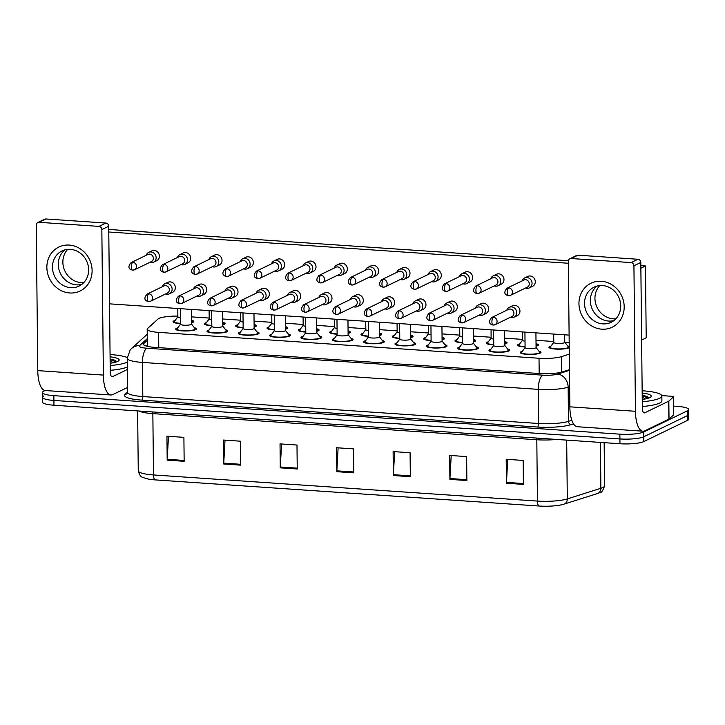 <?xml version="1.0" encoding="UTF-8"?>
<svg xmlns="http://www.w3.org/2000/svg" width="725" height="725" viewBox="0 0 725 725"><rect width="100%" height="100%" fill="white"/><g stroke="black" fill="none" stroke-linecap="round" stroke-linejoin="round"><path stroke-width="1.09" d="M507.627 349.024A10.377 1.994 179.4 0 1 509.675 350.184A10.377 1.994 179.4 0 1 508.914 350.954A10.377 1.994 179.4 0 1 497.332 352.278A10.377 1.994 179.4 0 1 488.931 350.402A10.377 1.994 179.4 0 1 489.692 349.64A10.377 1.994 179.4 0 1 490.952 349.196M476.298 346.885A10.377 1.994 179.4 0 1 478.355 348.054A10.377 1.994 179.4 0 1 477.594 348.816A10.377 1.994 179.4 0 1 466.003 350.148A10.377 1.994 179.4 0 1 457.602 348.272A10.377 1.994 179.4 0 1 458.363 347.511A10.377 1.994 179.4 0 1 459.632 347.067M444.978 344.756A10.377 1.994 179.4 0 1 447.026 345.925A10.377 1.994 179.4 0 1 446.265 346.686A10.377 1.994 179.4 0 1 434.674 348.018A10.377 1.994 179.4 0 1 426.282 346.142A10.377 1.994 179.4 0 1 427.043 345.381A10.377 1.994 179.4 0 1 428.303 344.928M413.649 342.626A10.377 1.994 179.4 0 1 415.697 343.795A10.377 1.994 179.4 0 1 414.936 344.556A10.377 1.994 179.4 0 1 403.354 345.879A10.377 1.994 179.4 0 1 394.953 344.013A10.377 1.994 179.4 0 1 395.714 343.251A10.377 1.994 179.4 0 1 396.983 342.798M382.32 340.496A10.377 1.994 179.4 0 1 384.377 341.665A10.377 1.994 179.4 0 1 383.616 342.427A10.377 1.994 179.4 0 1 372.025 343.75A10.377 1.994 179.4 0 1 363.624 341.883A10.377 1.994 179.4 0 1 364.385 341.112A10.377 1.994 179.4 0 1 365.654 340.668M351 338.367A10.377 1.994 179.4 0 1 353.048 339.527A10.377 1.994 179.4 0 1 352.287 340.297A10.377 1.994 179.4 0 1 340.696 341.62A10.377 1.994 179.4 0 1 332.304 339.744A10.377 1.994 179.4 0 1 333.065 338.983A10.377 1.994 179.4 0 1 334.325 338.539M319.671 336.228A10.377 1.994 179.4 0 1 321.719 337.397A10.377 1.994 179.4 0 1 320.967 338.158A10.377 1.994 179.4 0 1 309.376 339.49A10.377 1.994 179.4 0 1 300.975 337.614A10.377 1.994 179.4 0 1 301.736 336.853A10.377 1.994 179.4 0 1 303.005 336.409M288.351 334.098A10.377 1.994 179.4 0 1 290.399 335.267A10.377 1.994 179.4 0 1 289.638 336.028A10.377 1.994 179.4 0 1 278.047 337.361A10.377 1.994 179.4 0 1 269.646 335.485A10.377 1.994 179.4 0 1 270.407 334.723A10.377 1.994 179.4 0 1 271.676 334.279M257.022 331.968A10.377 1.994 179.4 0 1 259.07 333.138A10.377 1.994 179.4 0 1 258.308 333.899A10.377 1.994 179.4 0 1 246.718 335.222A10.377 1.994 179.4 0 1 238.326 333.355A10.377 1.994 179.4 0 1 239.087 332.594A10.377 1.994 179.4 0 1 240.347 332.141M225.692 329.839A10.377 1.994 179.4 0 1 227.75 331.008A10.377 1.994 179.4 0 1 226.988 331.769A10.377 1.994 179.4 0 1 215.398 333.092A10.377 1.994 179.4 0 1 206.997 331.225A10.377 1.994 179.4 0 1 207.758 330.464A10.377 1.994 179.4 0 1 209.027 330.011M194.373 327.709A10.377 1.994 179.4 0 1 196.421 328.878A10.377 1.994 179.4 0 1 195.659 329.639A10.377 1.994 179.4 0 1 184.068 330.962A10.377 1.994 179.4 0 1 175.677 329.096A10.377 1.994 179.4 0 1 176.438 328.325A10.377 1.994 179.4 0 1 177.698 327.881M538.956 351.154A10.377 1.994 179.4 0 1 541.004 352.323A10.377 1.994 179.4 0 1 540.243 353.084A10.377 1.994 179.4 0 1 528.652 354.407A10.377 1.994 179.4 0 1 520.26 352.54A10.377 1.994 179.4 0 1 521.021 351.77A10.377 1.994 179.4 0 1 522.281 351.326M536.319 343.768A10.377 1.994 179.4 0 1 538.376 344.937A10.377 1.994 179.4 0 1 537.615 345.698A10.377 1.994 179.4 0 1 536.056 346.224M525.081 346.994A10.377 1.994 179.4 0 1 517.623 345.154A10.377 1.994 179.4 0 1 518.384 344.393A10.377 1.994 179.4 0 1 519.653 343.949M504.999 341.638A10.377 1.994 179.4 0 1 507.047 342.807A10.377 1.994 179.4 0 1 506.286 343.568A10.377 1.994 179.4 0 1 504.736 344.094M493.752 344.864A10.377 1.994 179.4 0 1 486.303 343.025A10.377 1.994 179.4 0 1 487.064 342.263A10.377 1.994 179.4 0 1 488.324 341.81M473.67 339.508A10.377 1.994 179.4 0 1 475.718 340.678A10.377 1.994 179.4 0 1 474.957 341.439A10.377 1.994 179.4 0 1 473.407 341.964M462.432 342.726A10.377 1.994 179.4 0 1 454.974 340.895A10.377 1.994 179.4 0 1 455.735 340.134A10.377 1.994 179.4 0 1 456.995 339.681M442.341 337.379A10.377 1.994 179.4 0 1 444.398 338.548A10.377 1.994 179.4 0 1 443.637 339.309A10.377 1.994 179.4 0 1 442.078 339.826M431.103 340.596A10.377 1.994 179.4 0 1 423.645 338.765A10.377 1.994 179.4 0 1 424.406 337.995A10.377 1.994 179.4 0 1 425.675 337.551M411.021 335.249A10.377 1.994 179.4 0 1 413.069 336.409A10.377 1.994 179.4 0 1 412.308 337.179A10.377 1.994 179.4 0 1 410.758 337.696M399.774 338.466A10.377 1.994 179.4 0 1 392.325 336.627A10.377 1.994 179.4 0 1 393.086 335.865A10.377 1.994 179.4 0 1 394.346 335.421M379.692 333.11A10.377 1.994 179.4 0 1 381.74 334.279A10.377 1.994 179.4 0 1 380.978 335.041A10.377 1.994 179.4 0 1 379.429 335.566M368.454 336.337A10.377 1.994 179.4 0 1 360.996 334.497A10.377 1.994 179.4 0 1 361.757 333.736A10.377 1.994 179.4 0 1 363.026 333.292M348.362 330.981A10.377 1.994 179.4 0 1 350.42 332.15A10.377 1.994 179.4 0 1 349.658 332.911A10.377 1.994 179.4 0 1 348.1 333.437M337.125 334.207A10.377 1.994 179.4 0 1 329.667 332.367A10.377 1.994 179.4 0 1 330.428 331.606A10.377 1.994 179.4 0 1 331.697 331.153M317.042 328.851A10.377 1.994 179.4 0 1 319.091 330.02A10.377 1.994 179.4 0 1 318.329 330.781A10.377 1.994 179.4 0 1 316.78 331.307M305.796 332.077A10.377 1.994 179.4 0 1 298.347 330.237A10.377 1.994 179.4 0 1 299.108 329.476A10.377 1.994 179.4 0 1 300.368 329.023M285.713 326.721A10.377 1.994 179.4 0 1 287.762 327.89A10.377 1.994 179.4 0 1 287.009 328.652A10.377 1.994 179.4 0 1 285.451 329.168M274.476 329.938A10.377 1.994 179.4 0 1 267.017 328.108A10.377 1.994 179.4 0 1 267.779 327.337A10.377 1.994 179.4 0 1 269.048 326.893M254.393 324.592A10.377 1.994 179.4 0 1 256.442 325.752A10.377 1.994 179.4 0 1 255.68 326.522A10.377 1.994 179.4 0 1 254.122 327.038M243.147 327.809A10.377 1.994 179.4 0 1 235.688 325.969A10.377 1.994 179.4 0 1 236.45 325.208A10.377 1.994 179.4 0 1 237.718 324.764M223.064 322.453A10.377 1.994 179.4 0 1 225.113 323.622A10.377 1.994 179.4 0 1 224.351 324.383A10.377 1.994 179.4 0 1 222.802 324.909M211.827 325.679A10.377 1.994 179.4 0 1 204.368 323.839A10.377 1.994 179.4 0 1 205.13 323.078A10.377 1.994 179.4 0 1 206.389 322.634M191.735 320.323A10.377 1.994 179.4 0 1 193.792 321.492A10.377 1.994 179.4 0 1 193.031 322.253A10.377 1.994 179.4 0 1 191.472 322.779M180.498 323.549A10.377 1.994 179.4 0 1 173.039 321.71A10.377 1.994 179.4 0 1 173.801 320.948A10.377 1.994 179.4 0 1 175.069 320.504M569.243 347.665A10.377 1.994 179.4 0 1 568.935 347.828A10.377 1.994 179.4 0 1 557.344 349.16A10.377 1.994 179.4 0 1 548.952 347.284A10.377 1.994 179.4 0 1 549.713 346.523A10.377 1.994 179.4 0 1 550.973 346.079M177.861 316.082A18.306 3.525 -0.6 0 0 157.977 319.045L147.592 328.488A18.306 3.525 -0.6 0 0 147.193 329.232A18.306 3.525 -0.6 0 0 158.612 332.376L539.019 358.259A18.306 3.525 -0.6 0 0 561.413 356.637L569.306 354.135M569.188 342.562L564.775 342.263L568.373 346.822A9.153 1.758 179.4 0 1 568.482 347.085A9.153 1.758 179.4 0 1 567.802 347.755A9.153 1.758 179.4 0 1 557.579 348.924A9.153 1.758 179.4 0 1 550.175 347.275A9.153 1.758 179.4 0 1 550.266 347.012L553.782 342.363M553.773 341.511L535.993 340.306M522.444 339.382L504.673 338.176M491.124 337.252L473.343 336.038M459.795 335.122L442.014 333.908M428.466 332.983L410.694 331.778M397.146 330.854L379.365 329.648M365.817 328.724L348.045 327.519M334.488 326.594L316.716 325.38M303.168 324.465L285.387 323.25M271.839 322.335L254.067 321.121M240.519 320.196L222.738 318.991M209.19 318.067L191.409 316.861M567.648 345.897A10.377 1.994 179.4 0 1 569.225 346.487M673.597 406.118L677.222 406.362A18.306 3.525 179.4 0 1 688.65 409.507L688.696 414.301A18.306 3.525 179.4 0 1 687.354 415.642L643.764 436.776A18.306 3.525 179.4 0 1 619.92 438.951L53.904 400.445A18.306 3.525 179.4 0 1 42.485 397.3L42.53 402.085A18.306 3.525 179.4 0 0 53.958 405.23L619.966 443.745A18.306 3.525 179.4 0 0 643.818 441.561L687.409 420.437A18.306 3.525 179.4 0 0 688.75 419.095L688.696 414.301A18.306 3.525 179.4 0 1 687.354 415.642L643.764 436.776A18.306 3.525 179.4 0 1 619.92 438.951L53.904 400.445A18.306 3.525 179.4 0 1 42.485 397.3A18.306 3.525 179.4 0 1 43.826 395.95M539.155 506.023L155.204 479.896A20.019 3.852 179.4 0 1 147.945 478.998C142.064 476.959 140.414 478.282 138.257 470.761A24.414 4.703 -0.6 0 0 153.492 474.948L537.442 501.075A6.099 2.266 93.9 0 0 539.155 506.023A20.019 3.852 179.4 0 0 561.522 504.817L563.978 504.156A6.099 5.066 72.4 0 0 567.303 498.918L600.871 488.269A24.414 4.703 -0.6 0 0 602.81 487.517A24.414 4.703 -0.6 0 0 604.605 485.723L604.152 442.667M563.642 504.256A20.019 3.852 179.4 0 1 561.522 504.817M223.735 463.991L223.481 440.039L240.446 441.199L240.7 465.151L223.735 463.991A4.885 1.812 93.9 0 1 223.753 463.148L240.691 464.299M167.185 460.148L166.94 436.196L183.905 437.347L184.15 461.299L167.185 460.148A4.885 1.812 93.9 0 1 167.203 459.297L184.141 460.457M393.367 475.537L393.113 451.584L410.078 452.735L410.332 476.688L393.367 475.537A4.885 1.812 93.9 0 1 393.385 474.685L410.323 475.845M449.908 479.379L449.663 455.427L466.628 456.587L466.873 480.539L449.908 479.379A4.885 1.812 93.9 0 1 449.935 478.536L466.864 479.687M506.458 483.231L506.204 459.278L523.169 460.429L523.423 484.382L506.458 483.231A4.885 1.812 93.9 0 1 506.476 482.388L523.414 483.539M280.276 467.843L280.031 443.89L296.987 445.041L297.241 468.993L280.276 467.843A4.885 1.812 93.9 0 1 280.294 466.991L297.232 468.151M336.826 471.685L336.572 447.733L353.537 448.893L353.782 472.845L336.826 471.685A4.885 1.812 93.9 0 1 336.844 470.842L353.773 471.993M338.113 447.842L336.844 470.842M281.572 443.99L280.294 466.991M507.745 459.378L506.476 482.388M451.204 455.536L449.935 478.536M394.654 451.684L393.385 474.685M168.481 436.296L167.203 459.297M225.022 440.147L223.753 463.148M688.65 409.507A18.306 3.525 179.4 0 1 687.309 410.858L643.718 431.982A18.306 3.525 179.4 0 1 619.866 434.166L53.858 395.651A18.306 3.525 179.4 0 1 42.431 392.506A18.306 3.525 179.4 0 1 43.781 391.165L45.113 390.512M147.302 340.342L143.858 343.478A18.306 3.525 -0.6 0 0 143.45 344.23A18.306 3.525 -0.6 0 0 154.869 347.375L539.853 373.565A18.306 3.525 -0.6 0 0 562.247 371.943L569.469 369.65M146.305 346.088L147.356 345.127M564.702 342.173A5.492 1.06 179.4 0 1 564.766 342.327A5.492 1.06 179.4 0 1 564.367 342.735A5.492 1.06 179.4 0 1 558.232 343.433A5.492 1.06 179.4 0 1 553.782 342.445L553.692 334.062M525.589 288.006A5.492 4.993 -115.9 0 0 527.021 288.323A5.492 4.993 -115.9 0 0 529.368 287.879A5.492 4.993 -115.9 0 0 532.059 283.285A5.492 4.993 -115.9 0 0 526.912 277.548A5.492 4.993 -115.9 0 0 524.574 277.992A5.492 4.993 -115.9 0 0 522.136 280.874M508.796 295.655A3.969 3.607 -115.9 0 0 510.482 295.329L527.32 287.173A3.969 3.607 -115.9 0 0 525.553 279.705A3.969 3.607 -115.9 0 0 523.858 280.031L507.02 288.197C503.676 292.13 504.156 294.64 508.479 295.718A3.969 1.468 93.9 0 1 507.264 292.483A3.969 1.468 -86.1 0 1 508.714 287.87A3.969 3.607 -115.9 0 0 507.02 288.197M536.011 347.429A5.492 1.06 179.4 0 1 536.074 347.583A5.492 1.06 179.4 0 1 535.666 347.982A5.492 1.06 179.4 0 1 529.531 348.689A5.492 1.06 179.4 0 1 525.09 347.692L524.927 332.104M510.246 317.36A5.492 4.993 -115.9 0 0 514.016 317.233A5.492 4.993 -115.9 0 0 516.717 312.638A5.492 4.993 -115.9 0 0 509.231 307.346A5.492 4.993 -115.9 0 0 506.784 310.228M536.074 347.502L539.681 352.069A9.153 1.758 179.4 0 1 539.781 352.332A9.153 1.758 179.4 0 1 539.11 353.002A9.153 1.758 179.4 0 1 528.888 354.172A9.153 1.758 179.4 0 1 521.474 352.522A9.153 1.758 179.4 0 1 521.574 352.259L525.09 347.619M493.444 325.008A3.969 3.607 -115.9 0 0 495.139 324.682L511.977 316.526A3.969 3.607 -115.9 0 0 510.21 309.058A3.969 3.607 -115.9 0 0 508.515 309.385L491.677 317.55C488.324 321.483 488.813 323.993 493.136 325.072A3.969 1.468 93.9 0 1 491.912 321.837A3.969 1.468 -86.1 0 1 493.362 317.224A3.969 3.607 -115.9 0 0 491.677 317.55M536.029 343.396L537.053 344.692A9.153 1.758 179.4 0 1 537.153 344.955A9.153 1.758 179.4 0 1 536.482 345.626A9.153 1.758 179.4 0 1 536.056 345.807M494.269 285.877A5.492 4.993 -115.9 0 0 495.701 286.194A5.492 4.993 -115.9 0 0 498.039 285.741A5.492 4.993 -115.9 0 0 500.73 281.146A5.492 4.993 -115.9 0 0 495.583 275.409A5.492 4.993 -115.9 0 0 493.245 275.862A5.492 4.993 -115.9 0 0 490.807 278.735M477.467 293.525A3.969 3.607 -115.9 0 0 479.153 293.199L496 285.043A3.969 3.607 -115.9 0 0 494.223 277.575A3.969 3.607 -115.9 0 0 492.538 277.902L475.7 286.058C472.347 290 472.836 292.51 477.159 293.589A3.969 1.468 93.9 0 1 475.935 290.353A3.969 1.468 -86.1 0 1 477.385 285.741A3.969 3.607 -115.9 0 0 475.7 286.058M525.018 341.176A5.492 1.06 179.4 0 1 522.453 340.315L522.372 331.932M525.081 346.749A9.153 1.758 179.4 0 1 518.846 345.145A9.153 1.758 179.4 0 1 518.946 344.882L522.453 340.233M504.7 341.267L505.724 342.562A9.153 1.758 179.4 0 1 505.823 342.816A9.153 1.758 179.4 0 1 505.153 343.496A9.153 1.758 179.4 0 1 504.727 343.668M462.94 283.747A5.492 4.993 -115.9 0 0 464.372 284.064A5.492 4.993 -115.9 0 0 466.71 283.611A5.492 4.993 -115.9 0 0 469.401 279.016A5.492 4.993 -115.9 0 0 464.263 273.28A5.492 4.993 -115.9 0 0 461.925 273.733A5.492 4.993 -115.9 0 0 459.478 276.606M446.138 291.396A3.969 3.607 -115.9 0 0 447.833 291.069L464.671 282.904A3.969 3.607 -115.9 0 0 462.903 275.446A3.969 3.607 -115.9 0 0 461.209 275.772L444.371 283.928C441.017 287.87 441.507 290.381 445.83 291.459A3.969 1.468 93.9 0 1 444.606 288.224A3.969 1.468 -86.1 0 1 446.056 283.611A3.969 3.607 -115.9 0 0 444.371 283.928M493.698 339.046A5.492 1.06 179.4 0 1 491.133 338.185L491.043 329.803M493.752 344.611A9.153 1.758 179.4 0 1 487.517 343.007A9.153 1.758 179.4 0 1 487.617 342.753L491.133 338.104M473.38 339.137L474.395 340.433A9.153 1.758 179.4 0 1 474.503 340.687A9.153 1.758 179.4 0 1 473.833 341.357A9.153 1.758 179.4 0 1 473.398 341.538M431.611 281.617A5.492 4.993 -115.9 0 0 433.052 281.925A5.492 4.993 -115.9 0 0 435.39 281.481A5.492 4.993 -115.9 0 0 438.081 276.887A5.492 4.993 -115.9 0 0 432.934 271.15A5.492 4.993 -115.9 0 0 430.596 271.594A5.492 4.993 -115.9 0 0 428.158 274.476M414.818 289.257A3.969 3.607 -115.9 0 0 416.503 288.94L433.342 280.774A3.969 3.607 -115.9 0 0 431.574 273.316A3.969 3.607 -115.9 0 0 429.889 273.633L413.042 281.798C409.697 285.741 410.178 288.242 414.51 289.329A3.969 1.468 93.9 0 1 413.286 286.094A3.969 1.468 -86.1 0 1 414.736 281.472A3.969 3.607 -115.9 0 0 413.042 281.798M462.369 336.917A5.492 1.06 179.4 0 1 459.804 336.047L459.713 327.673M462.423 342.481A9.153 1.758 179.4 0 1 456.197 340.877A9.153 1.758 179.4 0 1 456.288 340.623L459.804 335.974M442.051 337.007L443.075 338.294A9.153 1.758 179.4 0 1 443.174 338.557A9.153 1.758 179.4 0 1 442.504 339.228A9.153 1.758 179.4 0 1 442.078 339.409M400.291 279.487A5.492 4.993 -115.9 0 0 401.722 279.796A5.492 4.993 -115.9 0 0 404.061 279.352A5.492 4.993 -115.9 0 0 406.752 274.757A5.492 4.993 -115.9 0 0 401.605 269.02A5.492 4.993 -115.9 0 0 399.267 269.464A5.492 4.993 -115.9 0 0 396.829 272.346M383.489 287.127A3.969 3.607 -115.9 0 0 385.174 286.81L402.022 278.645A3.969 3.607 -115.9 0 0 400.245 271.186A3.969 3.607 -115.9 0 0 398.56 271.503L381.722 279.669C378.368 283.602 378.858 286.112 383.181 287.191A3.969 1.468 93.9 0 1 381.957 283.955A3.969 1.468 -86.1 0 1 383.407 279.343A3.969 3.607 -115.9 0 0 381.722 279.669M431.04 334.787A5.492 1.06 179.4 0 1 428.475 333.917L428.393 325.543M431.103 340.351A9.153 1.758 179.4 0 1 424.868 338.747A9.153 1.758 179.4 0 1 424.968 338.484L428.475 333.844M504.682 345.29A5.492 1.06 179.4 0 1 504.745 345.444A5.492 1.06 179.4 0 1 504.346 345.852A5.492 1.06 179.4 0 1 498.211 346.55A5.492 1.06 179.4 0 1 493.761 345.562L493.598 329.975M478.926 315.23A5.492 4.993 -115.9 0 0 482.696 315.094A5.492 4.993 -115.9 0 0 485.388 310.499A5.492 4.993 -115.9 0 0 477.902 305.216A5.492 4.993 -115.9 0 0 475.464 308.089M504.745 345.372L508.352 349.939A9.153 1.758 179.4 0 1 508.461 350.202A9.153 1.758 179.4 0 1 507.79 350.873A9.153 1.758 179.4 0 1 497.558 352.042A9.153 1.758 179.4 0 1 490.154 350.392A9.153 1.758 179.4 0 1 490.245 350.13L493.761 345.481M462.124 322.879A3.969 3.607 -115.9 0 0 463.81 322.553L480.648 314.396A3.969 3.607 -115.9 0 0 478.881 306.929A3.969 3.607 -115.9 0 0 477.195 307.255L460.348 315.411C457.004 319.353 457.493 321.864 461.816 322.942A3.969 1.468 93.9 0 1 460.593 319.707A3.969 1.468 -86.1 0 1 462.042 315.094A3.969 3.607 -115.9 0 0 460.348 315.411M473.362 343.161A5.492 1.06 179.4 0 1 473.416 343.315A5.492 1.06 179.4 0 1 473.017 343.722A5.492 1.06 179.4 0 1 466.882 344.42A5.492 1.06 179.4 0 1 462.432 343.433L462.269 327.845M447.597 313.1A5.492 4.993 -115.9 0 0 451.367 312.964A5.492 4.993 -115.9 0 0 454.058 308.37A5.492 4.993 -115.9 0 0 446.573 303.086A5.492 4.993 -115.9 0 0 444.135 305.959M473.416 343.242L477.032 347.81A9.153 1.758 179.4 0 1 477.132 348.072A9.153 1.758 179.4 0 1 476.461 348.743A9.153 1.758 179.4 0 1 466.238 349.912A9.153 1.758 179.4 0 1 458.825 348.263A9.153 1.758 179.4 0 1 458.925 348L462.432 343.351M430.795 320.749A3.969 3.607 -115.9 0 0 432.49 320.423L449.328 312.257A3.969 3.607 -115.9 0 0 447.552 304.799A3.969 3.607 -115.9 0 0 445.866 305.125L429.028 313.282C425.675 317.224 426.164 319.734 430.487 320.812A3.969 1.468 93.9 0 1 429.263 317.577A3.969 1.468 -86.1 0 1 430.713 312.964A3.969 3.607 -115.9 0 0 429.028 313.282M442.032 341.031A5.492 1.06 179.4 0 1 442.096 341.185A5.492 1.06 179.4 0 1 441.688 341.593A5.492 1.06 179.4 0 1 435.553 342.291A5.492 1.06 179.4 0 1 431.112 341.303L430.949 325.715M416.268 310.971A5.492 4.993 -115.9 0 0 420.038 310.835A5.492 4.993 -115.9 0 0 422.738 306.24A5.492 4.993 -115.9 0 0 415.253 300.947A5.492 4.993 -115.9 0 0 412.815 303.829M442.096 341.103L445.703 345.68A9.153 1.758 179.4 0 1 445.803 345.934A9.153 1.758 179.4 0 1 445.132 346.613A9.153 1.758 179.4 0 1 434.909 347.782A9.153 1.758 179.4 0 1 427.496 346.133A9.153 1.758 179.4 0 1 427.596 345.87L431.112 341.221M399.475 318.61A3.969 3.607 -115.9 0 0 401.161 318.293L417.999 310.128A3.969 3.607 -115.9 0 0 416.232 302.669A3.969 3.607 -115.9 0 0 414.537 302.987L397.699 311.152C394.355 315.094 394.835 317.595 399.158 318.683A3.969 1.468 93.9 0 1 397.943 315.447A3.969 1.468 -86.1 0 1 399.393 310.826A3.969 3.607 -115.9 0 0 397.699 311.152M642.151 390.757A30.513 5.873 179.4 0 1 661.853 396.04A30.513 5.873 179.4 0 1 659.614 398.279A30.513 5.873 179.4 0 1 642.268 401.732M661.853 396.04L661.907 400.825A30.513 5.873 179.4 0 1 659.668 403.073A30.513 5.873 179.4 0 1 642.323 406.526M642.178 393.032A19.901 3.833 179.4 0 1 650.86 396.901A19.901 3.833 179.4 0 1 649.781 397.608A19.901 3.833 179.4 0 1 642.241 399.448M648.929 397.971L647.108 396.394L642.205 395.352M642.223 396.947L645.205 398.968M648.449 398.143L642.205 395.823M110.064 354.552A30.513 5.873 179.4 0 1 127.238 357.525M110.091 356.827A19.901 3.833 179.4 0 1 118.782 360.697A19.901 3.833 179.4 0 1 117.695 361.413A19.901 3.833 179.4 0 1 110.164 363.252M116.843 361.766L115.021 360.189L110.118 359.156M110.137 360.742L113.118 362.763M127.319 366.995A30.513 5.873 179.4 0 1 110.236 370.321M127.265 362.201A30.513 5.873 179.4 0 1 110.182 365.527M116.363 361.938L110.118 359.618M601.315 281.273A24.414 22.176 64.1 0 1 624.189 306.766A24.414 22.176 64.1 0 1 601.822 329.177A24.414 22.176 64.1 0 1 578.949 303.684A24.414 22.176 64.1 0 1 601.315 281.273M602.828 323.876A19.53 17.744 -115.9 0 0 611.148 322.281A19.53 17.744 -115.9 0 0 620.156 301.364A19.53 17.744 -115.9 0 0 602.43 285.55A19.53 17.744 -115.9 0 0 594.11 287.136A19.53 17.744 -115.9 0 0 585.093 308.062A19.53 17.744 -115.9 0 0 602.828 323.876M613.912 320.577A19.53 17.744 64.1 0 1 608.656 321.048A19.53 17.744 64.1 0 1 591.401 306.956A19.53 17.744 64.1 0 1 597.164 286.022A19.53 17.744 64.1 0 0 591.401 306.956A19.53 17.744 64.1 0 0 608.656 321.048A19.53 17.744 64.1 0 0 613.912 320.577M661.771 395.605L671.595 396.276A3.054 0.589 -0.6 0 1 673.498 396.802L673.688 414.763A3.054 0.589 179.4 0 1 673.625 414.89L669.021 419.068A3.054 0.589 179.4 0 1 668.867 419.168L644.878 430.795A24.414 9.053 -86.1 0 1 642.975 431.194A24.414 9.053 -86.1 0 1 635.453 411.283L633.931 265.776A3.054 2.773 -115.9 0 0 631.067 262.595L637.955 259.26A3.054 2.773 64.1 0 1 640.809 262.441L642.332 407.948A6.099 2.266 93.9 0 0 644.217 412.933A6.099 2.266 93.9 0 0 644.688 412.824L668.677 401.206A3.054 0.589 -0.6 0 0 668.84 401.106L673.434 396.919A3.054 0.589 -0.6 0 0 673.498 396.802M642.975 431.194L577.381 426.735A24.414 9.053 -86.1 0 1 569.859 406.825L568.337 261.317A3.054 2.773 -115.9 0 1 571.128 258.517L631.067 262.595M569.832 258.762L576.71 255.427A3.054 2.773 64.1 0 1 578.015 255.182L637.955 259.26M69.228 245.068A24.414 22.176 64.1 0 1 92.102 270.561A24.414 22.176 64.1 0 1 69.736 292.972A24.414 22.176 64.1 0 1 46.862 267.48A24.414 22.176 64.1 0 1 69.228 245.068M70.742 287.671A19.53 17.744 -115.9 0 0 79.061 286.085A19.53 17.744 -115.9 0 0 88.069 265.16A19.53 17.744 -115.9 0 0 70.343 249.346A19.53 17.744 -115.9 0 0 62.024 250.932A19.53 17.744 -115.9 0 0 53.016 271.857A19.53 17.744 -115.9 0 0 70.742 287.671M81.825 284.372A19.53 17.744 64.1 0 1 76.569 284.853A19.53 17.744 64.1 0 1 59.323 270.751A19.53 17.744 64.1 0 1 65.078 249.817A19.53 17.744 64.1 0 0 59.323 270.751A19.53 17.744 64.1 0 0 76.569 284.853A19.53 17.744 64.1 0 0 81.825 284.372M127.528 387.449L112.792 394.59A24.414 9.053 -86.1 0 1 110.889 394.989A24.414 9.053 -86.1 0 1 103.367 375.088L101.844 229.58A3.054 2.773 -115.9 0 0 98.981 226.39L105.868 223.055A3.054 2.773 64.1 0 1 108.723 226.245L110.245 371.753A6.099 2.266 93.9 0 0 112.13 376.728A6.099 2.266 93.9 0 0 112.602 376.628L127.346 369.487M110.889 394.989L45.294 390.53A24.414 9.053 -86.1 0 1 37.773 370.62L36.25 225.113A3.054 2.773 -115.9 0 1 39.05 222.312L98.981 226.39M37.745 222.557L44.633 219.222A3.054 2.773 64.1 0 1 45.929 218.977L105.868 223.055M164.648 283.901L167.883 282.333A5.492 4.993 64.1 0 1 170.221 281.889A5.492 4.993 64.1 0 1 175.205 286.33A5.492 4.993 64.1 0 1 172.668 292.22L169.433 293.788A5.492 4.993 -115.9 0 0 172.133 289.184A5.492 4.993 -115.9 0 0 164.648 283.901A5.492 4.993 -115.9 0 0 162.201 286.774M195.968 286.031L199.203 284.463A5.492 4.993 64.1 0 1 201.541 284.019A5.492 4.993 64.1 0 1 206.534 288.468A5.492 4.993 64.1 0 1 203.997 294.35L200.762 295.918A5.492 4.993 -115.9 0 0 203.453 291.323A5.492 4.993 -115.9 0 0 195.968 286.031A5.492 4.993 -115.9 0 0 193.53 288.913M227.297 288.16L230.532 286.593A5.492 4.993 64.1 0 1 232.87 286.148A5.492 4.993 64.1 0 1 237.854 290.598A5.492 4.993 64.1 0 1 235.326 296.48L232.091 298.048A5.492 4.993 -115.9 0 0 234.782 293.453A5.492 4.993 -115.9 0 0 227.297 288.16A5.492 4.993 -115.9 0 0 224.859 291.042M258.626 290.29L261.861 288.722A5.492 4.993 64.1 0 1 264.199 288.278A5.492 4.993 64.1 0 1 269.183 292.728A5.492 4.993 64.1 0 1 266.646 298.609L263.411 300.177A5.492 4.993 -115.9 0 0 266.111 295.583A5.492 4.993 -115.9 0 0 258.626 290.29A5.492 4.993 -115.9 0 0 256.179 293.172M289.946 292.429L293.181 290.861A5.492 4.993 64.1 0 1 295.519 290.408A5.492 4.993 64.1 0 1 300.513 294.858A5.492 4.993 64.1 0 1 297.975 300.739L294.74 302.307A5.492 4.993 -115.9 0 0 297.431 297.712A5.492 4.993 -115.9 0 0 289.946 292.429A5.492 4.993 -115.9 0 0 287.508 295.302M148.661 252.418L151.897 250.85A5.492 4.993 64.1 0 1 154.235 250.397A5.492 4.993 64.1 0 1 159.228 254.847A5.492 4.993 64.1 0 1 156.691 260.728L153.455 262.296A5.492 4.993 -115.9 0 0 156.147 257.701A5.492 4.993 -115.9 0 0 150.999 251.965A5.492 4.993 -115.9 0 0 148.661 252.418A5.492 4.993 -115.9 0 0 146.223 255.291M179.99 254.547L183.226 252.98A5.492 4.993 64.1 0 1 185.564 252.536A5.492 4.993 64.1 0 1 190.548 256.976A5.492 4.993 64.1 0 1 188.011 262.867L184.784 264.435A5.492 4.993 -115.9 0 0 187.476 259.831A5.492 4.993 -115.9 0 0 182.328 254.103A5.492 4.993 -115.9 0 0 179.99 254.547A5.492 4.993 -115.9 0 0 177.552 257.42M211.319 256.677L214.555 255.109A5.492 4.993 64.1 0 1 216.893 254.665A5.492 4.993 64.1 0 1 221.877 259.115A5.492 4.993 64.1 0 1 219.34 264.997L216.104 266.564A5.492 4.993 -115.9 0 0 218.796 261.97A5.492 4.993 -115.9 0 0 213.657 256.233A5.492 4.993 -115.9 0 0 211.319 256.677A5.492 4.993 -115.9 0 0 208.873 259.559M242.639 258.807L245.875 257.239A5.492 4.993 64.1 0 1 248.213 256.795A5.492 4.993 64.1 0 1 253.206 261.245A5.492 4.993 64.1 0 1 250.669 267.126L247.433 268.694A5.492 4.993 -115.9 0 0 250.125 264.099A5.492 4.993 -115.9 0 0 244.977 258.363A5.492 4.993 -115.9 0 0 242.639 258.807A5.492 4.993 -115.9 0 0 240.202 261.689M273.968 260.937L277.204 259.369A5.492 4.993 64.1 0 1 279.542 258.925A5.492 4.993 64.1 0 1 284.526 263.374A5.492 4.993 64.1 0 1 281.989 269.256L278.753 270.824A5.492 4.993 -115.9 0 0 281.454 266.229A5.492 4.993 -115.9 0 0 276.307 260.493A5.492 4.993 -115.9 0 0 273.968 260.937A5.492 4.993 -115.9 0 0 271.531 263.818M321.275 294.558L324.51 292.991A5.492 4.993 64.1 0 1 326.848 292.547A5.492 4.993 64.1 0 1 331.833 296.987A5.492 4.993 64.1 0 1 329.304 302.878L326.069 304.446A5.492 4.993 -115.9 0 0 328.76 299.842A5.492 4.993 -115.9 0 0 321.275 294.558A5.492 4.993 -115.9 0 0 318.837 297.431M352.604 296.688L355.839 295.12A5.492 4.993 64.1 0 1 358.177 294.676A5.492 4.993 64.1 0 1 363.162 299.117A5.492 4.993 64.1 0 1 360.624 305.007L357.389 306.575A5.492 4.993 -115.9 0 0 360.08 301.981A5.492 4.993 -115.9 0 0 352.604 296.688A5.492 4.993 -115.9 0 0 350.157 299.57M383.924 298.818L387.159 297.25A5.492 4.993 64.1 0 1 389.497 296.806A5.492 4.993 64.1 0 1 394.491 301.256A5.492 4.993 64.1 0 1 391.953 307.137L388.718 308.705A5.492 4.993 -115.9 0 0 391.409 304.11A5.492 4.993 -115.9 0 0 383.924 298.818A5.492 4.993 -115.9 0 0 381.486 301.7M305.288 263.075L308.524 261.507A5.492 4.993 64.1 0 1 310.871 261.054A5.492 4.993 64.1 0 1 315.855 265.504A5.492 4.993 64.1 0 1 313.318 271.386L310.083 272.953A5.492 4.993 -115.9 0 0 312.774 268.359A5.492 4.993 -115.9 0 0 307.636 262.622A5.492 4.993 -115.9 0 0 305.288 263.075A5.492 4.993 -115.9 0 0 302.851 265.948M336.618 265.205L339.853 263.637A5.492 4.993 64.1 0 1 342.191 263.193A5.492 4.993 64.1 0 1 347.175 267.634A5.492 4.993 64.1 0 1 344.647 273.524L341.412 275.092A5.492 4.993 -115.9 0 0 344.103 270.488A5.492 4.993 -115.9 0 0 338.956 264.761A5.492 4.993 -115.9 0 0 336.618 265.205A5.492 4.993 -115.9 0 0 334.18 268.078M415.253 300.947L418.488 299.38A5.492 4.993 64.1 0 1 420.826 298.936A5.492 4.993 64.1 0 1 425.811 303.385A5.492 4.993 64.1 0 1 423.273 309.267L420.038 310.835M446.573 303.086L449.808 301.518A5.492 4.993 64.1 0 1 452.155 301.065A5.492 4.993 64.1 0 1 457.14 305.515A5.492 4.993 64.1 0 1 454.602 311.397L451.367 312.964M477.902 305.216L481.137 303.648A5.492 4.993 64.1 0 1 483.475 303.195A5.492 4.993 64.1 0 1 488.46 307.645A5.492 4.993 64.1 0 1 485.931 313.526L482.696 315.094M399.267 269.464L402.502 267.897A5.492 4.993 64.1 0 1 404.84 267.452A5.492 4.993 64.1 0 1 409.833 271.902A5.492 4.993 64.1 0 1 407.296 277.784L404.061 279.352M430.596 271.594L433.831 270.026A5.492 4.993 64.1 0 1 436.169 269.582A5.492 4.993 64.1 0 1 441.153 274.032A5.492 4.993 64.1 0 1 438.625 279.913L435.39 281.481M461.925 273.733L465.16 272.165A5.492 4.993 64.1 0 1 467.498 271.712A5.492 4.993 64.1 0 1 472.483 276.162A5.492 4.993 64.1 0 1 469.945 282.043L466.71 283.611M493.245 275.862L496.48 274.295A5.492 4.993 64.1 0 1 498.818 273.842A5.492 4.993 64.1 0 1 503.812 278.291A5.492 4.993 64.1 0 1 501.274 284.173L498.039 285.741M367.947 267.335L371.182 265.767A5.492 4.993 64.1 0 1 373.52 265.323A5.492 4.993 64.1 0 1 378.504 269.763A5.492 4.993 64.1 0 1 375.967 275.654L372.732 277.222A5.492 4.993 -115.9 0 0 375.432 272.627A5.492 4.993 -115.9 0 0 370.285 266.891A5.492 4.993 -115.9 0 0 367.947 267.335A5.492 4.993 -115.9 0 0 365.5 270.217M509.231 307.346L512.466 305.778A5.492 4.993 64.1 0 1 514.804 305.334A5.492 4.993 64.1 0 1 519.789 309.774A5.492 4.993 64.1 0 1 517.251 315.665L514.016 317.233M524.574 277.992L527.809 276.424A5.492 4.993 64.1 0 1 530.147 275.98A5.492 4.993 64.1 0 1 535.132 280.421A5.492 4.993 64.1 0 1 532.594 286.312L529.368 287.879M83.801 282.596A19.53 17.744 64.1 0 1 81.155 282.623A19.53 17.744 64.1 0 1 64.407 269.89A19.53 17.744 64.1 0 1 67.697 249.373M615.888 318.801A19.53 17.744 64.1 0 1 613.241 318.828A19.53 17.744 64.1 0 1 596.494 306.095A19.53 17.744 64.1 0 1 599.783 285.577M645.458 265.966L646.211 337.823L641.625 340.052L640.873 268.196L645.458 265.966L640.846 265.658M108.759 229.453L568.382 260.728M108.786 231.991L568.355 263.257M569.107 335.113L109.538 303.847M410.722 334.877L411.746 336.164A9.153 1.758 179.4 0 1 411.845 336.427A9.153 1.758 179.4 0 1 411.175 337.098A9.153 1.758 179.4 0 1 410.749 337.279M368.962 277.349A5.492 4.993 -115.9 0 0 370.393 277.666A5.492 4.993 -115.9 0 0 372.732 277.222M352.16 284.998A3.969 3.607 -115.9 0 0 353.854 284.671L370.692 276.515A3.969 3.607 -115.9 0 0 368.925 269.057A3.969 3.607 -115.9 0 0 367.231 269.374L350.392 277.539C347.039 281.472 347.529 283.983 351.852 285.061A3.969 1.468 93.9 0 1 350.628 281.826A3.969 1.468 -86.1 0 1 352.078 277.213A3.969 3.607 -115.9 0 0 350.392 277.539M399.72 332.657A5.492 1.06 179.4 0 1 397.155 331.787L397.064 323.413M399.774 338.222A9.153 1.758 179.4 0 1 393.539 336.618A9.153 1.758 179.4 0 1 393.639 336.355L397.155 331.706M379.402 332.739L380.417 334.035A9.153 1.758 179.4 0 1 380.525 334.298A9.153 1.758 179.4 0 1 379.855 334.968A9.153 1.758 179.4 0 1 379.429 335.149M337.642 275.219A5.492 4.993 -115.9 0 0 339.073 275.536A5.492 4.993 -115.9 0 0 341.412 275.092M320.84 282.868A3.969 3.607 -115.9 0 0 322.525 282.542L339.363 274.385A3.969 3.607 -115.9 0 0 337.596 266.918A3.969 3.607 -115.9 0 0 335.911 267.244L319.063 275.4C315.719 279.343 316.209 281.853 320.532 282.931A3.969 1.468 93.9 0 1 319.308 279.696A3.969 1.468 -86.1 0 1 320.758 275.083A3.969 3.607 -115.9 0 0 319.063 275.4M368.391 330.528A5.492 1.06 179.4 0 1 365.826 329.657L365.735 321.275M368.445 336.092A9.153 1.758 179.4 0 1 362.219 334.488A9.153 1.758 179.4 0 1 362.31 334.225L365.826 329.576M348.072 330.609L349.097 331.905A9.153 1.758 179.4 0 1 349.196 332.159A9.153 1.758 179.4 0 1 348.526 332.838A9.153 1.758 179.4 0 1 348.1 333.011M306.312 273.089A5.492 4.993 -115.9 0 0 307.744 273.407A5.492 4.993 -115.9 0 0 310.083 272.953M289.511 280.738A3.969 3.607 -115.9 0 0 291.205 280.412L308.043 272.256A3.969 3.607 -115.9 0 0 306.267 264.788A3.969 3.607 -115.9 0 0 304.582 265.114L287.743 273.271C284.39 277.213 284.88 279.723 289.202 280.802A3.969 1.468 93.9 0 1 287.979 277.566A3.969 1.468 -86.1 0 1 289.429 272.953A3.969 3.607 -115.9 0 0 287.743 273.271M337.062 328.389A5.492 1.06 179.4 0 1 334.506 327.528L334.415 319.145M337.125 333.962A9.153 1.758 179.4 0 1 330.89 332.358A9.153 1.758 179.4 0 1 330.99 332.095L334.497 327.446M410.703 338.901A5.492 1.06 179.4 0 1 410.767 339.055A5.492 1.06 179.4 0 1 410.368 339.454A5.492 1.06 179.4 0 1 404.233 340.161A5.492 1.06 179.4 0 1 399.783 339.173L399.62 323.586M384.948 308.841A5.492 4.993 -115.9 0 0 388.718 308.705M410.767 338.974L414.374 343.55A9.153 1.758 179.4 0 1 414.483 343.804A9.153 1.758 179.4 0 1 413.812 344.475A9.153 1.758 179.4 0 1 403.58 345.653A9.153 1.758 179.4 0 1 396.176 343.994A9.153 1.758 179.4 0 1 396.267 343.741L399.783 339.092M368.146 316.481A3.969 3.607 -115.9 0 0 369.832 316.163L386.679 307.998A3.969 3.607 -115.9 0 0 384.903 300.54A3.969 3.607 -115.9 0 0 383.217 300.857L366.379 309.022C363.026 312.955 363.515 315.466 367.838 316.544A3.969 1.468 93.9 0 1 366.614 313.309A3.969 1.468 -86.1 0 1 368.064 308.696A3.969 3.607 -115.9 0 0 366.379 309.022M379.383 336.772A5.492 1.06 179.4 0 1 379.447 336.926A5.492 1.06 179.4 0 1 379.039 337.324A5.492 1.06 179.4 0 1 372.904 338.031A5.492 1.06 179.4 0 1 368.463 337.034L368.3 321.456M353.619 306.702A5.492 4.993 -115.9 0 0 357.389 306.575M379.438 336.844L383.054 341.421A9.153 1.758 179.4 0 1 383.153 341.674A9.153 1.758 179.4 0 1 382.483 342.345A9.153 1.758 179.4 0 1 372.26 343.514A9.153 1.758 179.4 0 1 364.847 341.865A9.153 1.758 179.4 0 1 364.947 341.602L368.454 336.962M336.817 314.351A3.969 3.607 -115.9 0 0 338.512 314.025L355.35 305.868A3.969 3.607 -115.9 0 0 353.573 298.41A3.969 3.607 -115.9 0 0 351.888 298.727L335.05 306.892C331.697 310.826 332.186 313.336 336.509 314.414A3.969 1.468 93.9 0 1 335.285 311.179A3.969 1.468 -86.1 0 1 336.735 306.566A3.969 3.607 -115.9 0 0 335.05 306.892M348.054 334.633A5.492 1.06 179.4 0 1 348.118 334.796A5.492 1.06 179.4 0 1 347.71 335.195A5.492 1.06 179.4 0 1 341.575 335.902A5.492 1.06 179.4 0 1 337.134 334.905L336.971 319.317M322.29 304.572A5.492 4.993 -115.9 0 0 326.069 304.446M348.118 334.714L351.725 339.282A9.153 1.758 179.4 0 1 351.824 339.545A9.153 1.758 179.4 0 1 351.154 340.215A9.153 1.758 179.4 0 1 340.931 341.384A9.153 1.758 179.4 0 1 333.518 339.735A9.153 1.758 179.4 0 1 333.618 339.472L337.134 334.832M305.497 312.221A3.969 3.607 -115.9 0 0 307.183 311.895L324.021 303.739A3.969 3.607 -115.9 0 0 322.253 296.271A3.969 3.607 -115.9 0 0 320.559 296.597L303.721 304.754C300.377 308.696 300.857 311.206 305.18 312.285A3.969 1.468 93.9 0 1 303.965 309.049A3.969 1.468 -86.1 0 1 305.415 304.437A3.969 3.607 -115.9 0 0 303.721 304.754M316.743 328.479L317.767 329.775A9.153 1.758 179.4 0 1 317.867 330.029A9.153 1.758 179.4 0 1 317.197 330.7A9.153 1.758 179.4 0 1 316.771 330.881M274.983 270.96A5.492 4.993 -115.9 0 0 276.415 271.268A5.492 4.993 -115.9 0 0 278.753 270.824M258.191 278.599A3.969 3.607 -115.9 0 0 259.876 278.282L276.714 270.117A3.969 3.607 -115.9 0 0 274.947 262.658A3.969 3.607 -115.9 0 0 273.252 262.985L256.414 271.141C253.07 275.083 253.551 277.593 257.873 278.672A3.969 1.468 93.9 0 1 256.65 275.437A3.969 1.468 -86.1 0 1 258.109 270.815A3.969 3.607 -115.9 0 0 256.414 271.141M305.742 326.259A5.492 1.06 179.4 0 1 303.177 325.398L303.086 317.015M305.796 331.823A9.153 1.758 179.4 0 1 299.561 330.219A9.153 1.758 179.4 0 1 299.661 329.966L303.177 325.317M285.423 326.35L286.447 327.646A9.153 1.758 179.4 0 1 286.547 327.899A9.153 1.758 179.4 0 1 285.877 328.57A9.153 1.758 179.4 0 1 285.451 328.751M243.663 268.83A5.492 4.993 -115.9 0 0 245.095 269.138A5.492 4.993 -115.9 0 0 247.433 268.694M226.862 276.47A3.969 3.607 -115.9 0 0 228.547 276.153L245.385 267.987A3.969 3.607 -115.9 0 0 243.618 260.529A3.969 3.607 -115.9 0 0 241.932 260.846L225.094 269.011C221.741 272.944 222.231 275.455 226.553 276.533A3.969 1.468 93.9 0 1 225.33 273.307A3.969 1.468 -86.1 0 1 226.78 268.685A3.969 3.607 -115.9 0 0 225.094 269.011M274.413 324.129A5.492 1.06 179.4 0 1 271.848 323.259L271.766 314.886M274.476 329.694A9.153 1.758 179.4 0 1 268.241 328.09A9.153 1.758 179.4 0 1 268.332 327.827L271.848 323.187M254.094 324.22L255.118 325.507A9.153 1.758 179.4 0 1 255.218 325.77A9.153 1.758 179.4 0 1 254.547 326.44A9.153 1.758 179.4 0 1 254.122 326.622M212.334 266.691A5.492 4.993 -115.9 0 0 213.766 267.008A5.492 4.993 -115.9 0 0 216.104 266.564M195.532 274.34A3.969 3.607 -115.9 0 0 197.227 274.014L214.065 265.858A3.969 3.607 -115.9 0 0 212.289 258.399A3.969 3.607 -115.9 0 0 210.603 258.716L193.765 266.882C190.412 270.815 190.902 273.325 195.224 274.403A3.969 1.468 93.9 0 1 194.001 271.168A3.969 1.468 -86.1 0 1 195.451 266.555A3.969 3.607 -115.9 0 0 193.765 266.882M243.083 322A5.492 1.06 179.4 0 1 240.528 321.13L240.437 312.756M243.147 327.564A9.153 1.758 179.4 0 1 236.912 325.96A9.153 1.758 179.4 0 1 237.012 325.697L240.528 321.057M222.774 322.081L223.789 323.377A9.153 1.758 179.4 0 1 223.898 323.64A9.153 1.758 179.4 0 1 223.218 324.311A9.153 1.758 179.4 0 1 222.792 324.492M181.005 264.562A5.492 4.993 -115.9 0 0 182.437 264.879A5.492 4.993 -115.9 0 0 184.784 264.435M164.212 272.21A3.969 3.607 -115.9 0 0 165.898 271.884L182.736 263.728A3.969 3.607 -115.9 0 0 180.969 256.26A3.969 3.607 -115.9 0 0 179.274 256.587L162.436 264.752C159.092 268.685 159.573 271.195 163.895 272.274A3.969 1.468 93.9 0 1 162.681 269.038A3.969 1.468 -86.1 0 1 164.131 264.426A3.969 3.607 -115.9 0 0 162.436 264.752M211.763 319.87A5.492 1.06 179.4 0 1 209.199 319L209.108 310.617M211.818 325.434A9.153 1.758 179.4 0 1 205.592 323.83A9.153 1.758 179.4 0 1 205.683 323.567L209.199 318.918M191.445 319.952L192.469 321.248A9.153 1.758 179.4 0 1 192.569 321.501A9.153 1.758 179.4 0 1 191.898 322.181A9.153 1.758 179.4 0 1 191.472 322.353M149.685 262.432A5.492 4.993 -115.9 0 0 151.117 262.749A5.492 4.993 -115.9 0 0 153.455 262.296M132.883 270.081A3.969 3.607 -115.9 0 0 134.569 269.754L151.416 261.598A3.969 3.607 -115.9 0 0 149.64 254.131A3.969 3.607 -115.9 0 0 147.954 254.457L131.116 262.613C127.763 266.555 128.252 269.066 132.575 270.144A3.969 1.468 93.9 0 1 131.352 266.909A3.969 1.468 -86.1 0 1 132.802 262.296A3.969 3.607 -115.9 0 0 131.116 262.613M180.434 317.731A5.492 1.06 179.4 0 1 177.87 316.87L177.788 308.487M180.498 323.305A9.153 1.758 179.4 0 1 174.263 321.701A9.153 1.758 179.4 0 1 174.363 321.438L177.87 316.789M316.734 332.503A5.492 1.06 179.4 0 1 316.789 332.657A5.492 1.06 179.4 0 1 316.39 333.065A5.492 1.06 179.4 0 1 310.255 333.763A5.492 1.06 179.4 0 1 305.805 332.775L305.642 317.188M290.97 302.443A5.492 4.993 -115.9 0 0 294.74 302.307M316.789 332.585L320.405 337.152A9.153 1.758 179.4 0 1 320.504 337.415A9.153 1.758 179.4 0 1 319.834 338.086A9.153 1.758 179.4 0 1 309.602 339.255A9.153 1.758 179.4 0 1 302.198 337.605A9.153 1.758 179.4 0 1 302.289 337.343L305.805 332.693M274.168 310.092A3.969 3.607 -115.9 0 0 275.853 309.765L292.701 301.609A3.969 3.607 -115.9 0 0 290.924 294.142A3.969 3.607 -115.9 0 0 289.239 294.468L272.401 302.624C269.048 306.566 269.537 309.077 273.86 310.155A3.969 1.468 93.9 0 1 272.636 306.92A3.969 1.468 -86.1 0 1 274.086 302.307A3.969 3.607 -115.9 0 0 272.401 302.624M285.405 330.373A5.492 1.06 179.4 0 1 285.469 330.528A5.492 1.06 179.4 0 1 285.061 330.935A5.492 1.06 179.4 0 1 278.926 331.633A5.492 1.06 179.4 0 1 274.485 330.645L274.322 315.058M259.641 300.313A5.492 4.993 -115.9 0 0 263.411 300.177M285.469 330.455L289.076 335.022A9.153 1.758 179.4 0 1 289.175 335.285A9.153 1.758 179.4 0 1 288.505 335.956A9.153 1.758 179.4 0 1 278.282 337.125A9.153 1.758 179.4 0 1 270.869 335.476A9.153 1.758 179.4 0 1 270.969 335.213L274.485 330.564M242.839 307.953A3.969 3.607 -115.9 0 0 244.533 307.636L261.372 299.47A3.969 3.607 -115.9 0 0 259.604 292.012A3.969 3.607 -115.9 0 0 257.91 292.338L241.072 300.494C237.718 304.437 238.208 306.947 242.531 308.025A3.969 1.468 93.9 0 1 241.307 304.79A3.969 1.468 -86.1 0 1 242.757 300.168A3.969 3.607 -115.9 0 0 241.072 300.494M254.076 328.244A5.492 1.06 179.4 0 1 254.14 328.398A5.492 1.06 179.4 0 1 253.741 328.806A5.492 1.06 179.4 0 1 247.606 329.503A5.492 1.06 179.4 0 1 243.156 328.516L242.993 312.928M228.321 298.183A5.492 4.993 -115.9 0 0 232.091 298.048M254.14 328.316L257.747 332.893A9.153 1.758 179.4 0 1 257.855 333.147A9.153 1.758 179.4 0 1 257.176 333.826A9.153 1.758 179.4 0 1 246.953 334.995A9.153 1.758 179.4 0 1 239.549 333.337A9.153 1.758 179.4 0 1 239.64 333.083L243.156 328.434M211.519 305.823A3.969 3.607 -115.9 0 0 213.204 305.506L230.042 297.341A3.969 3.607 -115.9 0 0 228.275 289.882A3.969 3.607 -115.9 0 0 226.59 290.199L209.743 298.365C206.398 302.298 206.879 304.808 211.211 305.887A3.969 1.468 93.9 0 1 209.987 302.66A3.969 1.468 -86.1 0 1 211.437 298.038A3.969 3.607 -115.9 0 0 209.743 298.365M222.756 326.114A5.492 1.06 179.4 0 1 222.811 326.268A5.492 1.06 179.4 0 1 222.412 326.667A5.492 1.06 179.4 0 1 216.277 327.374A5.492 1.06 179.4 0 1 211.827 326.377L211.664 310.798M196.992 296.045A5.492 4.993 -115.9 0 0 200.762 295.918M222.811 326.187L226.427 330.763A9.153 1.758 179.4 0 1 226.526 331.017A9.153 1.758 179.4 0 1 225.856 331.688A9.153 1.758 179.4 0 1 215.624 332.866A9.153 1.758 179.4 0 1 208.22 331.207A9.153 1.758 179.4 0 1 208.32 330.953L211.827 326.304M180.19 303.693A3.969 3.607 -115.9 0 0 181.884 303.367L198.722 295.211A3.969 3.607 -115.9 0 0 196.946 287.752A3.969 3.607 -115.9 0 0 195.261 288.07L178.422 296.235C175.069 300.168 175.559 302.678 179.882 303.757A3.969 1.468 93.9 0 1 178.658 300.522A3.969 1.468 -86.1 0 1 180.108 295.909A3.969 3.607 -115.9 0 0 178.422 296.235M191.427 323.975A5.492 1.06 179.4 0 1 191.491 324.138A5.492 1.06 179.4 0 1 191.083 324.537A5.492 1.06 179.4 0 1 184.948 325.244A5.492 1.06 179.4 0 1 180.507 324.247L180.344 308.66M165.663 293.915A5.492 4.993 -115.9 0 0 169.433 293.788M191.491 324.057L195.097 328.624A9.153 1.758 179.4 0 1 195.197 328.887A9.153 1.758 179.4 0 1 194.527 329.558A9.153 1.758 179.4 0 1 184.304 330.727A9.153 1.758 179.4 0 1 176.891 329.077A9.153 1.758 179.4 0 1 176.991 328.815L180.507 324.175M148.861 301.564A3.969 3.607 -115.9 0 0 150.555 301.237L167.393 293.081A3.969 3.607 -115.9 0 0 165.626 285.614A3.969 3.607 -115.9 0 0 163.932 285.94L147.093 294.105C143.749 298.038 144.23 300.549 148.552 301.627A3.969 1.468 93.9 0 1 147.329 298.392A3.969 1.468 -86.1 0 1 148.779 293.779A3.969 3.607 -115.9 0 0 147.093 294.105M561.576 372.142L561.413 356.637M539.183 373.52L539.019 358.259M158.775 347.638L158.612 332.376M604.605 485.723C602.964 490.653 601.369 492.955 599.82 492.628L597.554 493.507A6.099 5.066 72.4 0 0 600.871 488.269L600.4 442.413M155.204 479.896A6.099 2.266 -86.1 0 1 153.492 474.948L152.848 413.631A24.414 4.703 179.4 0 1 139.091 411.03M556.619 439.432A24.414 4.703 179.4 0 1 536.808 439.758L537.442 501.075A24.414 4.703 -0.6 0 0 567.303 498.918L566.687 440.12M687.409 420.437L687.309 410.858M643.818 441.561L643.718 431.982M619.966 443.745L619.866 434.166M53.958 405.23L53.858 395.651M536.69 438.081A6.099 2.266 93.9 0 1 536.808 439.758L152.848 413.631A6.099 2.266 93.9 0 0 152.73 411.954M573.493 423.853L571.128 424.605A27.459 5.283 179.4 0 1 537.533 427.043L141.701 400.109A27.459 5.283 179.4 0 1 125.171 394.264L127.582 392.08M569.651 386.724L568.146 387.195L568.509 421.334L571.835 420.273M147.284 338.62L139.572 345.635A12.207 2.347 -0.6 0 0 146.921 348.227L542.753 375.16A12.207 2.347 -0.6 0 0 557.688 374.082A12.207 10.132 72.4 0 1 568.146 387.195A24.414 4.703 179.4 0 1 538.294 389.361L538.648 423.491A24.414 4.703 -0.6 0 0 568.509 421.334A3.054 2.537 -107.6 0 0 571.128 424.605M542.753 375.16A12.207 4.522 93.9 0 0 538.294 389.361L142.453 362.428L142.816 396.557L538.648 423.491A3.054 1.133 -86.1 0 1 537.533 427.043M146.921 348.227A12.207 4.522 93.9 0 0 142.453 362.428A24.414 4.703 179.4 0 1 127.228 358.232L127.582 392.37A24.414 4.703 -0.6 0 0 142.816 396.557A3.054 1.133 -86.1 0 1 141.701 400.109M557.688 374.082L569.478 370.339M125.171 394.264A3.054 2.927 -132.3 0 0 127.192 393.53L127.582 392.37M147.238 334.252L131.488 348.58A12.207 11.709 47.7 0 1 139.572 345.635M143.867 344.973L143.858 343.478M508.479 295.718L510.482 295.329A3.969 3.607 -115.9 0 0 508.714 287.87M493.136 325.072L495.139 324.682A3.969 3.607 -115.9 0 0 493.362 317.224M477.159 293.589L479.153 293.199A3.969 3.607 -115.9 0 0 477.385 285.741M445.83 291.459L447.833 291.069A3.969 3.607 -115.9 0 0 446.056 283.611M414.51 289.329L416.503 288.94A3.969 3.607 -115.9 0 0 414.736 281.472M383.181 287.191L385.174 286.81A3.969 3.607 -115.9 0 0 383.407 279.343M461.816 322.942L463.81 322.553A3.969 3.607 -115.9 0 0 462.042 315.094M430.487 320.812L432.49 320.423A3.969 3.607 -115.9 0 0 430.713 312.964M399.158 318.683L401.161 318.293A3.969 3.607 -115.9 0 0 399.393 310.826M569.859 406.825L635.453 411.283M578.015 255.182L571.128 258.517M643.755 412.761L644.688 412.824M668.867 419.168L668.677 401.206M640.809 262.441L633.931 265.776M668.84 401.106L669.021 419.068M673.625 414.89L673.434 396.919M37.773 370.62L103.367 375.088M45.929 218.977L39.05 222.312M111.668 376.565L112.602 376.628M108.723 226.245L101.844 229.58M351.852 285.061L353.854 284.671A3.969 3.607 -115.9 0 0 352.078 277.213M320.532 282.931L322.525 282.542A3.969 3.607 -115.9 0 0 320.758 275.083M289.202 280.802L291.205 280.412A3.969 3.607 -115.9 0 0 289.429 272.953M367.838 316.544L369.832 316.163A3.969 3.607 -115.9 0 0 368.064 308.696M336.509 314.414L338.512 314.025A3.969 3.607 -115.9 0 0 336.735 306.566M305.18 312.285L307.183 311.895A3.969 3.607 -115.9 0 0 305.415 304.437M257.873 278.672L259.876 278.282A3.969 3.607 -115.9 0 0 258.109 270.815M226.553 276.533L228.547 276.153A3.969 3.607 -115.9 0 0 226.78 268.685M195.224 274.403L197.227 274.014A3.969 3.607 -115.9 0 0 195.451 266.555M163.895 272.274L165.898 271.884A3.969 3.607 -115.9 0 0 164.131 264.426M132.575 270.144L134.569 269.754A3.969 3.607 -115.9 0 0 132.802 262.296M273.86 310.155L275.853 309.765A3.969 3.607 -115.9 0 0 274.086 302.307M242.531 308.025L244.533 307.636A3.969 3.607 -115.9 0 0 242.757 300.168M211.211 305.887L213.204 305.506A3.969 3.607 -115.9 0 0 211.437 298.038M179.882 303.757L181.884 303.367A3.969 3.607 -115.9 0 0 180.108 295.909M148.552 301.627L150.555 301.237A3.969 3.607 -115.9 0 0 148.779 293.779M147.365 346.36L147.193 329.232M597.554 493.507L563.978 504.156M138.257 470.761L137.632 410.93M42.431 392.506L42.485 397.3M131.488 348.58L130.21 349.912L127.228 358.232M564.766 342.327L564.684 334.814M568.482 347.085L568.491 348.018M550.175 347.275L550.184 348.218M536.074 347.583L535.92 332.857M539.781 352.332L539.79 353.274M521.474 352.522L521.483 353.465M537.153 344.955L537.162 345.888M518.846 345.145L518.855 346.079M505.823 342.816L505.832 343.759M487.517 343.007L487.526 343.949M474.503 340.687L474.513 341.629M456.197 340.877L456.206 341.819M443.174 338.557L443.183 339.499M424.868 338.747L424.877 339.69M504.745 345.444L504.591 330.727M508.461 350.202L508.47 351.145M490.154 350.392L490.163 351.335M473.416 343.315L473.262 328.597M477.132 348.072L477.141 349.006M458.825 348.263L458.834 349.196M442.096 341.185L441.942 326.458M445.803 345.934L445.812 346.876M427.496 346.133L427.505 347.067M411.845 336.427L411.854 337.361M393.539 336.618L393.548 337.56M380.525 334.298L380.534 335.231M362.219 334.488L362.228 335.421M349.196 332.159L349.205 333.101M330.89 332.358L330.899 333.292M410.767 339.055L410.613 324.329M414.483 343.804L414.492 344.747M396.176 343.994L396.185 344.937M379.447 336.926L379.293 322.199M383.153 341.674L383.163 342.617M364.847 341.865L364.856 342.807M348.118 334.796L347.964 320.069M351.824 339.545L351.843 340.487M333.518 339.735L333.536 340.678M317.867 330.029L317.885 330.972M299.561 330.219L299.579 331.162M286.547 327.899L286.556 328.842M268.241 328.09L268.25 329.032M255.218 325.77L255.227 326.712M236.912 325.96L236.921 326.903M223.898 323.64L223.907 324.573M205.592 323.83L205.601 324.773M192.569 321.501L192.578 322.444M174.263 321.701L174.272 322.634M316.789 332.657L316.635 317.94M320.504 337.415L320.513 338.348M302.198 337.605L302.207 338.548M285.469 330.528L285.315 315.801M289.175 335.285L289.184 336.219M270.869 335.476L270.878 336.409M254.14 328.398L253.986 313.671M257.855 333.147L257.864 334.089M239.549 333.337L239.558 334.279M222.811 326.268L222.657 311.542M226.526 331.017L226.535 331.959M208.22 331.207L208.229 332.15M191.491 324.138L191.337 309.412M195.197 328.887L195.206 329.83M176.891 329.077L176.9 330.02"/></g></svg>
